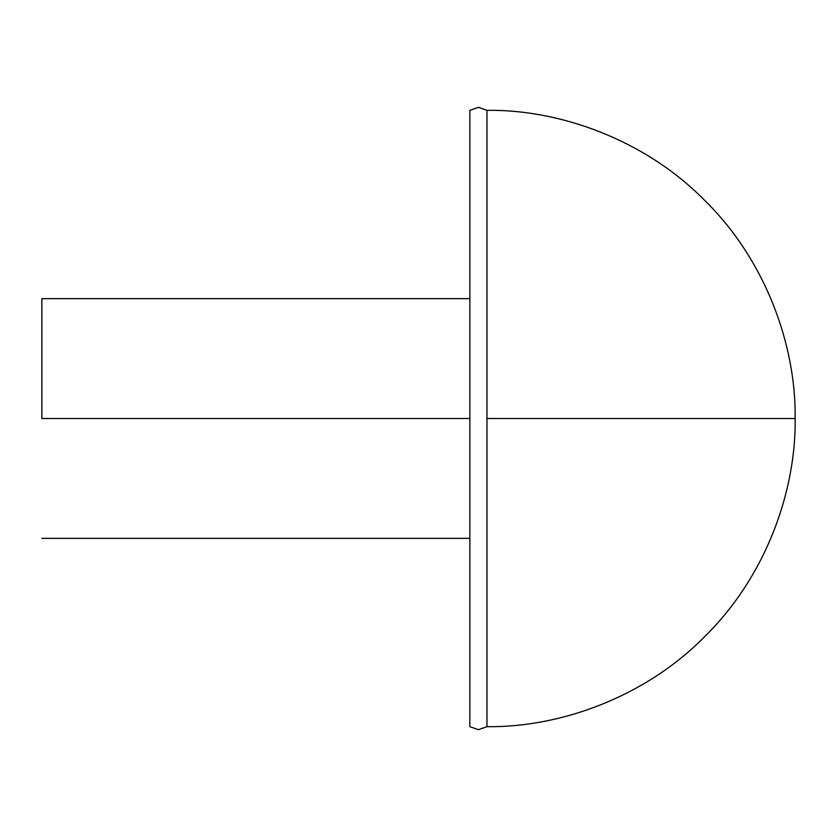 <?xml version="1.0" encoding="UTF-8"?>
<svg xmlns="http://www.w3.org/2000/svg" width="837" height="837" viewBox="0 0 837 837"><rect width="100%" height="100%" fill="white"/><g stroke="black" fill="none" stroke-linecap="round" stroke-linejoin="round"><path stroke-width="1.26" d="M469.86 110.327L469.86 418.5L469.86 110.327L478.419 107.324L486.977 110.327L486.977 726.673L486.977 418.5L795.15 418.5C796.144 346.236 766.19 260.83 704.89 200.587C644.657 139.298 559.242 109.344 486.977 110.327C559.242 109.344 644.657 139.298 704.89 200.587C766.19 260.83 796.144 346.236 795.15 418.5C796.144 490.764 766.19 576.17 704.89 636.413C644.657 697.702 559.242 727.656 486.977 726.673C559.242 727.656 644.657 697.702 704.89 636.413C766.19 576.17 796.144 490.764 795.15 418.5L486.977 418.5L486.977 726.673L478.419 729.676L469.86 726.673L469.86 418.5L469.86 726.673M41.85 418.5L41.85 298.652L41.85 418.5L469.86 418.5L41.85 418.5M469.86 298.652L41.85 298.652L469.86 298.652M469.86 538.348L41.85 538.348L469.86 538.348"/></g></svg>

